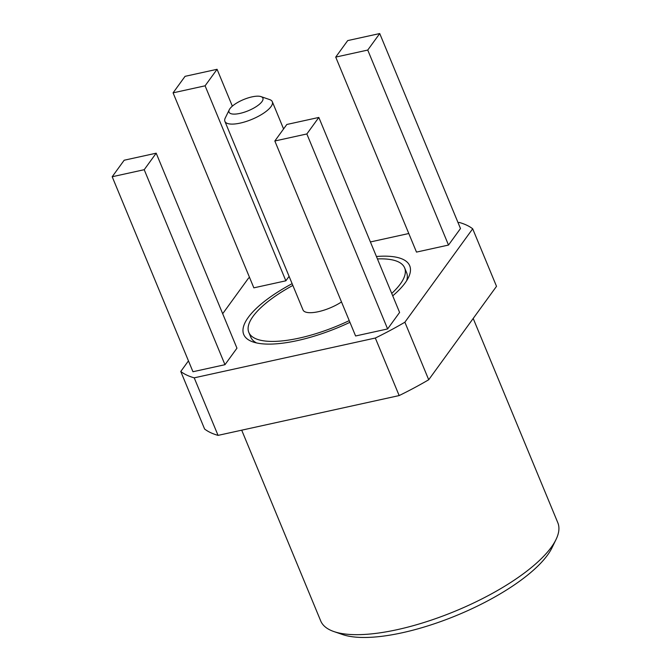 <?xml version="1.0" encoding="UTF-8"?>
<svg xmlns="http://www.w3.org/2000/svg" width="671" height="671" viewBox="0 0 671 671"><rect width="100%" height="100%" fill="white"/><g stroke="black" fill="none" stroke-linecap="round" stroke-linejoin="round"><path stroke-width="1.01" d="M292.128 283.665A89.822 29.692 -22.5 0 0 252.984 341.942A89.822 29.692 -22.5 0 0 349.943 322.323M392.728 295.836A89.822 29.692 -22.5 0 0 408.429 277.551A89.822 29.692 -22.5 0 0 376.439 256.507M292.85 285.427A84.32 27.88 -22.5 0 0 248.824 332.405L250.811 337.203A84.32 27.88 -22.5 0 0 256.54 342.931M406.618 280.772A84.32 27.88 -22.5 0 0 406.609 272.661L404.63 267.872A84.32 27.88 -22.5 0 0 377.438 258.922M241.703 430.178L320.721 620.952A128.312 42.424 -22.5 0 0 333.923 631.57L342.587 634.548A120.981 40 -22.5 0 0 449.57 618.259A120.981 40 -22.5 0 0 547.57 555.018A120.981 40 -22.5 0 0 551.973 547.821L555.991 539.585A128.312 42.424 -22.5 0 0 557.819 522.743L473.198 318.457M333.923 631.57A128.312 42.424 -22.5 0 0 447.389 614.292A128.312 42.424 -22.5 0 0 551.327 547.217A128.312 42.424 -22.5 0 0 555.991 539.585M458.067 222.688L459.232 222.436A164.974 54.544 157.5 0 1 472.686 228.794L496.515 286.332L428.71 379.752A164.974 54.544 157.5 0 1 399.161 395.571L218.05 435.378L194.213 377.84A164.974 54.544 157.5 0 1 180.767 371.474L188.459 360.872M399.161 395.571L375.324 338.033L194.213 377.84M218.05 435.378A164.974 54.544 157.5 0 1 204.596 429.012L180.767 371.474M222.688 313.718L248.572 278.062A164.974 54.544 157.5 0 1 249.553 277.484M370.409 241.954L408.798 233.516M472.686 228.794L404.881 322.214A164.974 54.544 157.5 0 1 375.324 338.033M428.71 379.752L404.881 322.214M289.092 276.351L285.863 280.805L253.848 287.842L173.076 92.85L185.062 76.335L217.077 69.298L232.342 106.144M217.077 69.298L205.091 85.813L285.863 280.805M460.491 228.543L448.505 245.058L416.49 252.095L335.718 57.102L347.704 40.587L379.727 33.55L460.491 228.543M379.727 33.55L367.742 50.065L448.505 245.058M236.955 348.182L224.97 364.697L192.954 371.734L112.191 176.741L124.177 160.226L156.192 153.189L236.955 348.182M156.192 153.189L144.206 169.704L224.97 364.697M399.597 312.434L387.612 328.941L355.596 335.978L274.833 140.994L286.819 124.479L318.834 117.442L399.597 312.434M318.834 117.442L306.848 133.957L387.612 328.941M205.091 85.813L173.076 92.85M367.742 50.065L335.718 57.102M144.206 169.704L112.191 176.741M306.848 133.957L274.833 140.994M261.967 101.623A18.327 6.064 -22.5 0 0 261.002 96.616A18.327 6.064 -22.5 0 0 243.64 99.543A18.327 6.064 -22.5 0 0 229.281 109.75A18.327 6.064 -22.5 0 0 241.065 113.139A18.327 6.064 -22.5 0 0 261.967 101.623M229.281 109.75L225.263 117.987A25.666 8.488 -22.5 0 0 224.894 121.359A25.666 8.488 -22.5 0 0 245.955 121.543A25.666 8.488 -22.5 0 0 271.017 106.614A25.666 8.488 -22.5 0 0 272.317 101.715A25.666 8.488 -22.5 0 0 269.675 99.593L261.002 96.616M224.894 121.359L303.015 309.96A25.666 8.488 -22.5 0 0 317.744 311.822A25.666 8.488 -22.5 0 0 341.497 301.942M391.73 293.42A84.32 27.88 -22.5 0 0 400.361 283.95A84.32 27.88 -22.5 0 0 404.63 267.872M248.824 332.405A84.32 27.88 -22.5 0 0 349.239 320.629M283.581 128.933L272.317 101.715"/></g></svg>
